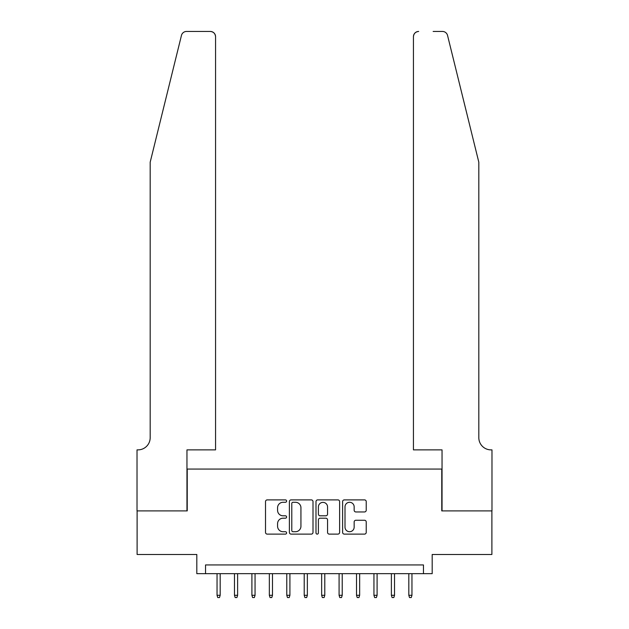 <?xml version="1.0" encoding="UTF-8"?>
<svg xmlns="http://www.w3.org/2000/svg" width="629" height="629" viewBox="0 0 629 629"><rect width="100%" height="100%" fill="white"/><g stroke="black" fill="none" stroke-linecap="round" stroke-linejoin="round"><path stroke-width="0.94" d="M286.604 501.085A1.195 1.195 0 0 0 285.409 499.89L267.223 499.89A1.714 1.714 0 0 0 265.517 501.604L265.517 532.401A1.714 1.714 0 0 0 267.223 534.115L285.409 534.115A1.195 1.195 0 0 0 286.604 532.92A1.195 1.195 0 0 0 285.409 531.717L283.058 531.717A5.472 5.472 0 0 1 277.578 526.245L277.578 523.674A5.472 5.472 0 0 1 283.058 518.202L285.409 518.202A1.195 1.195 0 0 0 286.604 516.999A1.195 1.195 0 0 0 285.409 515.804L283.058 515.804A5.472 5.472 0 0 1 277.578 510.331L277.578 507.76A5.472 5.472 0 0 1 283.058 502.288L285.409 502.288A1.195 1.195 0 0 0 286.604 501.085M364.513 511.951A1.714 1.714 0 0 0 366.227 510.245L366.227 501.604A1.714 1.714 0 0 0 364.513 499.89L344.322 499.89A1.714 1.714 0 0 0 342.608 501.604L342.608 532.401A1.714 1.714 0 0 0 344.322 534.115L364.513 534.115A1.714 1.714 0 0 0 366.227 532.401L366.227 521.968A1.714 1.714 0 0 0 364.513 520.254L355.872 520.254A1.714 1.714 0 0 0 354.158 521.968L354.158 527.141A4.576 4.576 0 0 1 349.582 531.717A4.576 4.576 0 0 1 345.007 527.141L345.007 506.864A4.576 4.576 0 0 1 349.582 502.288A4.576 4.576 0 0 1 354.158 506.864L354.158 510.245A1.714 1.714 0 0 0 355.872 511.951L364.513 511.951M423.466 573.664L432.186 573.664L432.186 554.487L491.894 554.487L491.894 510.897L441.77 510.897L441.77 469.061L187.23 469.061L187.23 510.897L137.106 510.897L137.106 554.487L196.814 554.487L196.814 573.664L423.466 573.664L423.466 564.944L205.534 564.944L205.534 573.664M313.006 501.604A1.714 1.714 0 0 0 311.292 499.89L291.101 499.89A1.714 1.714 0 0 0 289.387 501.604L289.387 532.401A1.714 1.714 0 0 0 291.101 534.115L311.292 534.115A1.714 1.714 0 0 0 313.006 532.401L313.006 501.604M317.708 499.89L337.899 499.89A1.714 1.714 0 0 1 339.613 501.604L339.613 532.401A1.714 1.714 0 0 1 337.899 534.115L329.258 534.115A1.714 1.714 0 0 1 327.552 532.401L327.552 519.908A1.714 1.714 0 0 0 325.838 518.202L320.106 518.202A1.714 1.714 0 0 0 318.392 519.908L318.392 532.92A1.195 1.195 0 0 1 317.197 534.115A1.195 1.195 0 0 1 315.994 532.92L315.994 501.604A1.714 1.714 0 0 1 317.708 499.89M292.98 502.288A1.195 1.195 0 0 0 291.785 503.483L291.785 530.522A1.195 1.195 0 0 0 292.98 531.717L295.465 531.717A5.472 5.472 0 0 0 300.937 526.245L300.937 507.76A5.472 5.472 0 0 0 295.465 502.288L292.98 502.288M327.552 506.95A4.576 4.576 0 0 0 322.968 502.374A4.576 4.576 0 0 0 318.392 506.95L318.392 514.09A1.714 1.714 0 0 0 320.106 515.804L325.838 515.804A1.714 1.714 0 0 0 327.552 514.09L327.552 506.95M220.181 595.286L219.482 597.55L217.736 597.55L217.044 595.286L220.181 595.286L220.181 573.664M217.044 595.286L217.044 573.664M181.451 35.428C182.78 32.559 182.78 32.559 181.451 35.428L150.182 162.211L150.182 437.674A12.203 12.203 0 0 1 137.979 449.877L137.02 449.877L137.02 510.897L186.962 510.897L186.962 449.877L215.558 449.877L215.558 36.679A5.229 5.229 0 0 0 210.33 31.45L186.53 31.45A5.229 5.229 0 0 0 181.451 35.428M195.855 31.45L210.33 31.45C213.483 31.78 215.228 33.526 215.558 36.679L215.558 449.877M150.182 437.674A12.203 12.203 0 0 1 137.979 449.877M469.234 123.331L447.549 35.428C446.22 32.559 446.22 32.559 447.549 35.428C446.22 32.559 446.22 32.559 447.549 35.428L478.818 162.211L478.818 437.674A12.203 12.203 0 0 0 491.021 449.877L491.98 449.877L491.98 510.897L442.038 510.897L442.038 449.877L413.442 449.877L413.442 36.679L413.442 449.877M433.145 31.45L442.47 31.45A5.229 5.229 0 0 1 447.549 35.428M418.67 31.45A5.229 5.229 0 0 0 413.442 36.679C413.772 33.526 415.517 31.78 418.67 31.45M478.818 437.674A12.203 12.203 0 0 0 491.021 449.877M237.613 595.286L236.913 597.55L235.175 597.55L234.475 595.286L237.613 595.286L237.613 573.664M234.475 595.286L234.475 573.664M255.052 595.286L254.352 597.55L252.606 597.55L251.907 595.286L255.052 595.286L255.052 573.664M251.907 595.286L251.907 573.664M272.483 595.286L271.783 597.55L270.045 597.55L269.346 595.286L272.483 595.286L272.483 573.664M269.346 595.286L269.346 573.664M289.914 595.286L289.222 597.55L287.477 597.55L286.777 595.286L289.914 595.286L289.914 573.664M286.777 595.286L286.777 573.664M307.353 595.286L306.653 597.55L304.908 597.55L304.216 595.286L307.353 595.286L307.353 573.664M304.216 595.286L304.216 573.664M324.784 595.286L324.092 597.55L322.347 597.55L321.647 595.286L324.784 595.286L324.784 573.664M321.647 595.286L321.647 573.664M342.223 595.286L341.523 597.55L339.778 597.55L339.086 595.286L342.223 595.286L342.223 573.664M339.086 595.286L339.086 573.664M359.654 595.286L358.955 597.55L357.217 597.55L356.517 595.286L359.654 595.286L359.654 573.664M356.517 595.286L356.517 573.664M377.093 595.286L376.394 597.55L374.648 597.55L373.948 595.286L377.093 595.286L377.093 573.664M373.948 595.286L373.948 573.664M394.525 595.286L393.825 597.55L392.087 597.55L391.387 595.286L394.525 595.286L394.525 573.664M391.387 595.286L391.387 573.664M411.956 595.286L411.264 597.55L409.518 597.55L408.819 595.286L411.956 595.286L411.956 573.664M408.819 595.286L408.819 573.664"/></g></svg>
